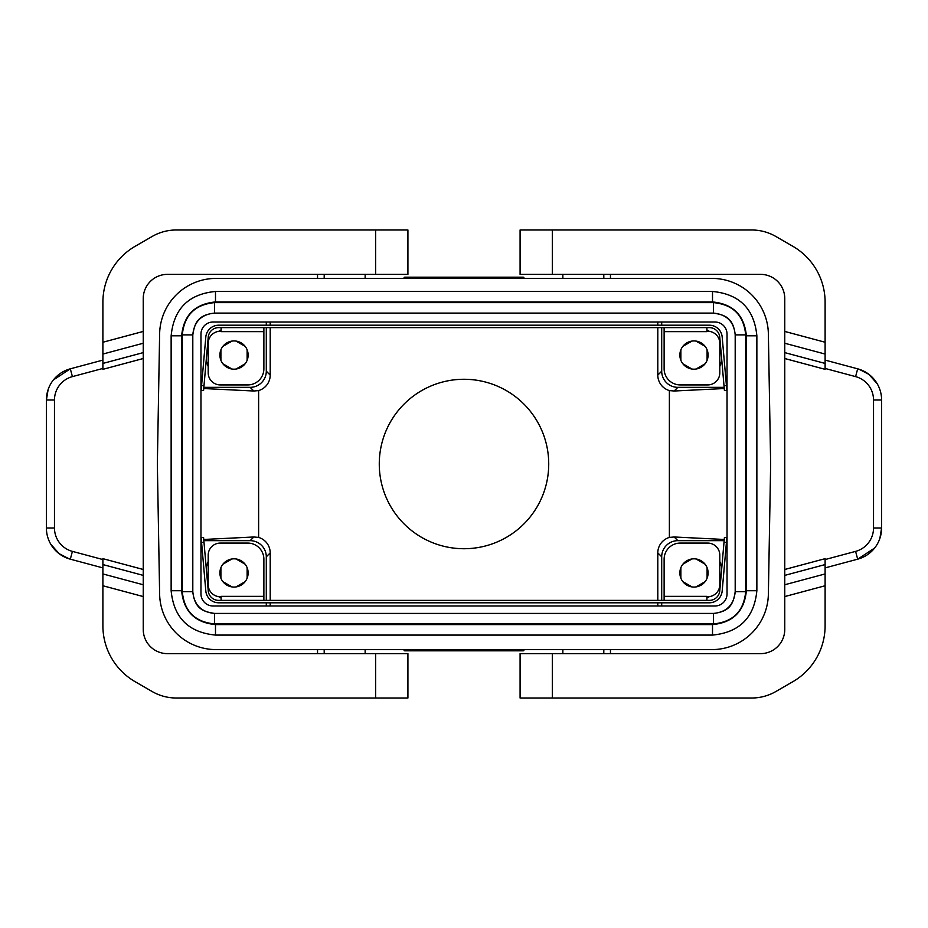 <?xml version="1.0" encoding="UTF-8"?>
<svg xmlns="http://www.w3.org/2000/svg" width="928" height="928" viewBox="0 0 928 928"><rect width="100%" height="100%" fill="white"/><g stroke="black" fill="none" stroke-linecap="round" stroke-linejoin="round"><path stroke-width="1.39" d="M714.931 605.996L213.069 605.996A12.099 12.099 0 0 1 200.97 593.885L200.97 334.115A12.099 12.099 0 0 1 213.069 322.004L714.931 322.004A12.099 12.099 0 0 1 727.03 334.115L727.03 593.885A12.099 12.099 0 0 1 714.931 605.996M711.892 649.6L216.108 649.6A56.492 56.492 0 0 1 159.628 594.094L157.354 464L159.628 333.906A56.492 56.492 0 0 1 216.108 278.4L711.892 278.4A56.492 56.492 0 0 1 768.372 333.906L770.646 464L768.372 594.094A56.492 56.492 0 0 1 711.892 649.6M498.371 650.806L523.311 650.806L524.517 649.6L523.311 650.806L404.689 650.806L403.483 649.6L404.689 650.806L429.629 650.806L434.142 649.6M548.726 464A84.726 84.726 0 0 1 464 548.726A84.726 84.726 0 0 1 379.274 464A84.726 84.726 0 0 1 464 379.274A84.726 84.726 0 0 1 548.726 464M657.801 605.996L657.801 602.794M657.801 600.381L657.801 552.891A16.136 16.136 -135 0 1 669.378 537.416L669.378 390.584A16.136 16.136 135 0 1 657.801 375.109L657.801 327.619M657.801 325.206L657.801 322.004M270.199 322.004L270.199 325.206M270.199 327.619L270.199 375.109A16.136 16.136 -135 0 1 258.622 390.584L253.831 391.013L203.742 388.53M203.742 539.47L253.831 536.987L258.622 537.416L258.622 390.584M258.622 537.416A16.136 16.136 -45 0 1 270.199 552.891L270.199 600.381M270.199 602.794L270.199 605.996M825.108 585.754L825.108 625.808A64.554 64.554 0 0 1 792.837 681.709L775.831 691.534A48.418 48.418 0 0 1 751.622 698.018L520.086 698.018L520.086 653.637L760.554 653.637A24.209 24.209 0 0 0 784.763 629.428L784.763 569.479L825.108 558.668L825.108 585.754L784.763 596.565M552.357 229.982L552.357 274.363L520.086 274.363L520.086 229.982L751.622 229.982A48.418 48.418 0 0 1 775.831 236.466L792.837 246.291A64.554 64.554 0 0 1 825.108 302.192L825.108 369.332L784.763 358.521L784.763 569.479M784.763 358.521L784.763 352.617L825.108 363.428M552.357 274.363L760.554 274.363A24.209 24.209 0 0 1 784.763 298.572L784.763 352.617M218.637 596.634A28.246 28.246 0 0 0 221.108 598.061M245.108 581.67L236.037 586.914M237.974 586.496L243.774 583.144M232 586.914L222.917 581.67M224.251 583.144L230.063 586.496M220.899 578.179L220.899 567.692M220.296 569.583L220.296 576.288M222.917 564.201L232 558.958M230.063 559.387L224.251 562.739M236.037 558.958L245.108 564.201M243.774 562.739L237.974 559.387M247.126 567.692L247.126 578.179M247.741 576.288L247.741 569.583M208.197 561.498A28.246 28.246 0 0 0 206.225 567.89M207.524 582.738A28.246 28.246 0 0 0 208.197 584.385M221.108 596.739L220.296 596.739A12.099 12.099 0 0 1 208.197 584.64L208.197 555.188A12.099 12.099 0 0 1 220.296 543.077L247.741 543.077A16.136 16.136 0 0 1 263.877 559.224L263.877 600.381M248.136 572.936A14.117 14.117 0 0 1 234.018 587.064A14.117 14.117 0 0 1 219.901 572.936A14.117 14.117 0 0 1 234.018 558.818A14.117 14.117 0 0 1 248.136 572.936M266.301 327.619L266.301 371.2A16.136 16.136 -135 0 1 250.154 387.336L203.847 387.336M266.301 325.206L266.301 322.004M418.006 278.4L417.681 277.194L407.995 277.194L403.483 278.4L404.689 277.194L523.311 277.194L524.517 278.4L523.311 277.194L453.189 277.194L448.665 278.4M724.153 540.664L677.846 540.664A16.136 16.136 -135 0 0 661.699 556.8L661.699 600.381M661.699 602.794L661.699 605.996M464.812 649.6L465.137 650.806L474.811 650.806L479.335 649.6M661.699 322.004L661.699 325.206M661.699 327.619L661.699 371.2A16.136 16.136 135 0 0 677.846 387.336L724.153 387.336M509.994 649.6L510.319 650.806L520.005 650.806L524.517 649.6M669.378 390.584L674.169 391.013L677.846 387.336M203.847 540.664L250.154 540.664A16.136 16.136 135 0 1 266.301 556.8L266.301 600.381M680.874 567.692L680.874 578.179M680.259 569.583L680.259 576.288M266.301 605.996L266.301 602.794M452.702 277.194L523.311 277.194L498.371 277.194L493.858 278.4M317.538 653.637L317.538 649.6M610.462 649.6L610.462 653.637M724.258 539.47L674.169 536.987L669.378 537.416M724.258 388.53L674.169 391.013M508.382 278.4L508.057 277.194M712.507 291.462L215.493 291.462C188.546 294.083 173.768 308.862 171.146 335.797L171.146 590.73C173.768 617.677 188.546 632.455 215.493 635.077L712.507 635.077C739.454 632.455 754.232 617.677 756.854 590.73L756.854 335.797C754.232 308.862 739.454 294.083 712.507 291.462L712.507 291.462C739.454 294.072 754.232 308.862 756.865 335.797L746.367 335.797C744.372 315.23 733.085 303.943 712.507 301.936L712.507 291.462L215.493 291.45L215.493 301.936C194.915 303.943 183.628 315.23 181.633 335.797L171.146 335.797C173.768 308.862 188.546 294.072 215.493 291.45M610.462 274.363L610.462 278.4M419.618 649.6L419.943 650.806M317.538 278.4L317.538 274.363M562.855 274.363L562.855 278.4M404.689 650.806L465.137 650.806M462.863 277.194L463.188 278.4M523.311 277.194L404.689 277.194L523.311 277.194L404.689 277.194L403.483 278.4M365.145 653.637L365.145 649.6M365.145 278.4L365.145 274.363M143.237 596.565L102.892 585.754L102.892 625.808A64.554 64.554 0 0 0 135.163 681.709L152.169 691.534A48.418 48.418 0 0 0 176.378 698.018L407.914 698.018L407.914 653.637L167.446 653.637A24.209 24.209 0 0 1 143.237 629.428L143.237 575.383L102.892 564.572L102.892 558.668L143.237 569.479L143.237 358.521L102.892 369.332L102.892 342.246L143.237 331.435L143.237 298.572A24.209 24.209 0 0 1 167.446 274.363L407.914 274.363L407.914 229.982L176.378 229.982A48.418 48.418 0 0 0 152.169 236.466L135.163 246.291A64.554 64.554 0 0 0 102.892 302.192L102.892 342.246M102.892 585.754L102.892 564.572M102.892 354.055L143.237 343.244L143.237 331.435M143.237 343.244L143.237 358.521M143.237 569.479L143.237 575.383M50.762 544.202L59.079 553.645L69.09 558.818L70.319 559.178L72.407 551.383A24.209 24.209 0 0 1 54.474 527.997L46.4 527.997A32.283 32.283 0 0 0 70.319 559.178L102.892 567.901M48.117 389.609L46.4 400.003L46.4 527.997L46.4 400.003A32.283 32.283 0 0 1 70.319 368.822L53.395 379.935M54.474 527.997L54.474 400.003A24.209 24.209 0 0 1 72.407 376.617L70.319 368.822L102.892 360.099M407.914 229.982L407.914 274.363M562.855 649.6L562.855 653.637M877.238 383.798L868.921 374.355L858.91 369.182L857.681 368.822L855.593 376.617A24.209 24.209 0 0 1 873.526 400.003L881.6 400.003A32.283 32.283 0 0 0 857.681 368.822L825.108 360.099M873.526 400.003L873.526 527.997A24.209 24.209 0 0 1 855.593 551.383L857.681 559.178A32.283 32.283 0 0 0 881.6 527.997L879.883 538.391M825.108 567.901L857.681 559.178L874.605 548.065M881.6 400.003L881.6 527.997L873.526 527.997M192.792 591.67L192.804 334.869L182.306 334.869L182.306 591.67L192.792 591.67C194.08 604.894 201.33 612.144 214.554 613.431L214.554 613.431C204.009 611.714 194.683 609.348 192.804 591.67L192.804 334.869C194.509 324.324 196.875 314.998 214.554 313.107L713.446 313.107L713.446 302.621L214.554 302.621L214.554 313.096C201.33 314.383 194.08 321.645 192.792 334.869M713.446 613.431L214.554 613.431L214.554 623.918L713.446 623.918L713.446 613.431C726.67 612.144 733.92 604.894 735.208 591.67L745.694 591.67L745.694 334.869L735.208 334.869L735.208 591.67C733.491 602.214 731.125 611.54 713.446 613.431L214.554 613.431M735.208 334.869C733.92 321.645 726.67 314.383 713.446 313.096C723.991 314.824 733.317 317.19 735.196 334.869L735.196 591.67M171.146 590.73L181.633 590.73C183.628 611.308 194.915 622.595 215.493 624.59L215.493 635.077C188.546 632.455 173.768 617.677 171.135 590.73L171.135 335.797M712.507 635.077L712.507 624.59C733.085 622.595 744.372 611.308 746.367 590.73L756.854 590.73C754.232 617.677 739.454 632.455 712.507 635.088L215.493 635.088M214.554 313.107L713.446 313.107M691.963 558.958L682.892 564.201M690.026 559.387L684.226 562.739M220.296 351.712L220.296 358.417M236.037 369.042L245.108 363.799M237.974 368.613L243.774 365.261M222.917 363.799L232 369.042M224.251 365.261L230.063 368.613M220.899 349.821L220.899 360.308M232 341.086L222.917 346.33M230.063 341.504L224.251 344.856M245.108 346.33L236.037 341.086M243.774 344.856L237.974 341.504M247.126 360.308L247.126 349.821M247.741 358.417L247.741 351.712M705.083 564.201L696 558.958M703.749 562.739L697.937 559.387M709.363 331.366A28.246 28.246 0 0 0 706.892 329.939M719.803 366.502A28.246 28.246 0 0 0 721.775 360.11M720.476 345.262A28.246 28.246 0 0 0 719.803 343.615M705.083 363.799L696 369.042M697.937 368.613L703.749 365.261M691.963 369.042L682.892 363.799M684.226 365.261L690.026 368.613M680.874 360.308L680.874 349.821M680.259 351.712L680.259 358.417M682.892 346.33L691.963 341.086M690.026 341.504L684.226 344.856M696 341.086L705.083 346.33M703.749 344.856L697.937 341.504M707.101 349.821L707.101 360.308M707.704 358.417L707.704 351.712M707.101 578.179L707.101 567.692M707.704 576.288L707.704 569.583M719.803 584.385A28.246 28.246 0 0 0 720.476 582.738M721.775 567.89A28.246 28.246 0 0 0 719.803 561.498M706.892 598.061A28.246 28.246 0 0 0 709.363 596.634M696 586.914L705.083 581.67M697.937 586.496L703.749 583.144M682.892 581.67L691.963 586.914M684.226 583.144L690.026 586.496M208.197 343.615A28.246 28.246 0 0 0 207.524 345.262M206.225 360.11A28.246 28.246 0 0 0 208.197 366.502M221.108 329.939A28.246 28.246 0 0 0 218.637 331.366M217.198 331.656L218.115 331.458M263.877 327.619L263.877 368.776A16.136 16.136 0 0 1 247.741 384.923L220.296 384.923A12.099 12.099 0 0 1 208.197 372.812L208.197 343.36A12.099 12.099 0 0 1 220.296 331.261L221.108 331.261M221.108 327.619L221.108 331.656L263.877 331.656M248.136 355.064A14.117 14.117 0 0 0 234.018 340.936A14.117 14.117 0 0 0 219.901 355.064A14.117 14.117 0 0 0 234.018 369.182A14.117 14.117 0 0 0 248.136 355.064M664.123 327.619L664.123 368.776A16.136 16.136 0 0 0 680.259 384.923L707.704 384.923A12.099 12.099 0 0 0 719.803 372.812L719.803 343.36A12.099 12.099 0 0 0 707.704 331.261L706.892 331.261M724.014 385.746L726.427 385.538L726.844 390.352L724.432 390.572L719.768 337.2A10.486 10.486 0 0 0 709.317 327.619L218.683 327.619A10.486 10.486 0 0 0 208.232 337.2L203.568 390.572L201.156 390.352L201.573 385.538L203.986 385.746M201.573 385.538L205.819 336.992A12.911 12.911 0 0 1 218.683 325.206L709.317 325.206A12.911 12.911 0 0 1 722.181 336.992L726.427 385.538M710.802 596.344L709.885 596.542M664.123 600.381L664.123 559.224A16.136 16.136 0 0 1 680.259 543.077L707.704 543.077A12.099 12.099 0 0 1 719.803 555.188L719.803 584.64A12.099 12.099 0 0 1 707.704 596.739L706.892 596.739M706.892 600.381L706.892 596.344L664.123 596.344M679.864 572.936A14.117 14.117 0 0 0 693.982 587.064A14.117 14.117 0 0 0 708.099 572.936A14.117 14.117 0 0 0 693.982 558.818A14.117 14.117 0 0 0 679.864 572.936M201.573 542.462L205.819 591.008A12.911 12.911 0 0 0 218.683 602.794L709.317 602.794A12.911 12.911 0 0 0 722.181 591.008L726.427 542.462L724.014 542.254L719.768 590.8A10.486 10.486 0 0 1 709.317 600.381L218.683 600.381A10.486 10.486 0 0 1 208.232 590.8L203.986 542.254L201.573 542.462L201.156 537.648L203.568 537.428L203.986 542.254M263.877 596.344L221.108 596.344L221.108 600.381M726.427 542.462L726.844 537.648L724.432 537.428L724.014 542.254M664.123 331.656L706.892 331.656L706.892 327.619M679.864 355.064A14.117 14.117 0 0 1 693.982 340.936A14.117 14.117 0 0 1 708.099 355.064A14.117 14.117 0 0 1 693.982 369.182A14.117 14.117 0 0 1 679.864 355.064M552.357 698.018L552.357 653.637M784.763 575.383L825.108 564.572M825.108 573.945L784.763 584.756M784.763 331.435L825.108 342.246M784.763 343.244L825.108 354.055M266.301 371.2L270.199 375.109M250.154 387.336L253.831 391.013M657.801 375.109L661.699 371.2M253.831 536.987L250.154 540.664M270.199 552.891L266.301 556.8M677.846 540.664L674.169 536.987M661.699 556.8L657.801 552.891M603.803 649.6L603.803 653.637M603.803 274.363L603.803 278.4M324.197 653.637L324.197 649.6M324.197 278.4L324.197 274.363M143.237 584.756L102.892 573.945M143.237 352.617L102.892 363.428M54.474 400.003L46.4 400.003M72.407 376.617L102.892 368.451M72.407 551.383L102.892 559.549M375.643 229.982L375.643 274.363M375.643 698.018L375.643 653.637M855.593 376.617L825.108 368.451M855.593 551.383L825.108 559.549M181.633 335.797L181.633 590.73M215.493 624.59L712.507 624.59M746.367 590.73L746.367 335.797M712.507 301.936L215.493 301.936M182.306 591.67C184.22 611.262 194.961 622.004 214.554 623.918M214.554 302.621C194.961 304.523 184.22 315.276 182.306 334.869M745.694 334.869C743.78 315.276 733.039 304.523 713.446 302.621M713.446 623.918C733.039 622.004 743.78 611.262 745.694 591.67M756.865 590.73L756.865 335.797"/></g></svg>
